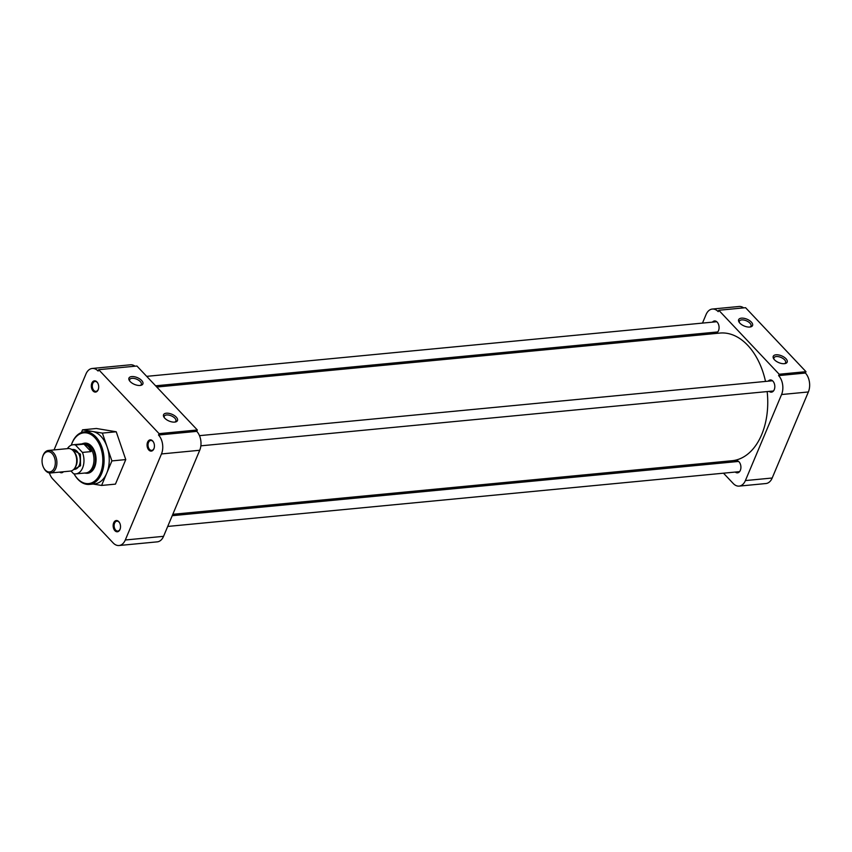 <?xml version="1.0" encoding="UTF-8"?>
<svg xmlns="http://www.w3.org/2000/svg" width="852" height="852" viewBox="0 0 852 852"><rect width="100%" height="100%" fill="white"/><g stroke="black" fill="none" stroke-linecap="round" stroke-linejoin="round"><path stroke-width="1.28" d="M119.983 529.486A5.655 3.664 -95.5 0 0 120.217 528.847A5.655 3.664 -95.5 0 0 119.642 522.883A5.655 3.664 -95.5 0 0 113.689 522.83A5.655 3.664 -95.5 0 0 114.924 530.711A5.655 3.664 -95.5 0 0 119.983 529.486M119.727 523.064A4.974 3.216 -95.5 0 0 116.884 521.158A4.974 3.216 -95.5 0 0 114.583 523.181A4.974 3.216 -95.5 0 0 114.658 528.496A4.974 3.216 -95.5 0 0 117.832 531.062A4.974 3.216 -95.5 0 0 120.121 529.039A4.974 3.216 -95.5 0 0 120.27 528.645M153.892 448.812A5.655 3.664 -95.5 0 0 154.127 448.173A5.655 3.664 -95.5 0 0 153.552 442.209A5.655 3.664 -95.5 0 0 147.598 442.156A5.655 3.664 -95.5 0 0 148.834 450.037A5.655 3.664 -95.5 0 0 153.892 448.812M153.648 442.39A4.974 3.216 -95.5 0 0 150.793 440.484A4.974 3.216 -95.5 0 0 148.493 442.507A4.974 3.216 -95.5 0 0 148.567 447.822A4.974 3.216 -95.5 0 0 151.741 450.388A4.974 3.216 -95.5 0 0 154.031 448.365A4.974 3.216 -95.5 0 0 154.18 447.971M98.15 389.79A5.655 3.664 -95.5 0 0 98.385 389.14A5.655 3.664 -95.5 0 0 97.81 383.176A5.655 3.664 -95.5 0 0 91.856 383.123A5.655 3.664 -95.5 0 0 93.092 391.015A5.655 3.664 -95.5 0 0 98.15 389.79M97.905 383.357A4.974 3.216 -95.5 0 0 95.051 381.451A4.974 3.216 -95.5 0 0 92.751 383.475A4.974 3.216 -95.5 0 0 92.825 388.789A4.974 3.216 -95.5 0 0 95.999 391.366A4.974 3.216 -95.5 0 0 98.289 389.343A4.974 3.216 -95.5 0 0 98.438 388.949M131.719 376.573A7.54 3.674 22.8 0 0 129.344 380.482A7.54 3.674 22.8 0 0 140.111 385.455A7.54 3.674 22.8 0 0 140.889 385.338A7.54 3.674 22.8 0 0 141.325 380.152A7.54 3.674 22.8 0 0 131.719 376.573M140.186 385.455A6.284 3.067 22.8 0 0 141.283 384.465A6.284 3.067 22.8 0 0 138.684 380.269A6.284 3.067 22.8 0 0 131.985 378.331A6.284 3.067 22.8 0 0 129.696 379.598A6.284 3.067 22.8 0 0 129.749 381.068M174.788 422.091A6.284 3.067 22.8 0 0 175.885 421.101A6.284 3.067 22.8 0 0 174.862 418.215A6.284 3.067 22.8 0 0 166.587 414.967A6.284 3.067 22.8 0 0 164.287 416.234A6.284 3.067 22.8 0 0 164.351 417.704M164.787 418.204A7.54 3.674 22.8 0 0 175.48 421.974A7.54 3.674 22.8 0 0 176.236 417.107A7.54 3.674 22.8 0 0 167.035 413.177A7.54 3.674 22.8 0 0 163.946 417.129A7.54 3.674 22.8 0 0 164.787 418.204M71.28 445.202A26.401 17.083 84.5 0 1 72.228 442.582A26.401 17.083 84.5 0 1 84.391 431.847A26.401 17.083 84.5 0 1 101.239 445.489A26.401 17.083 84.5 0 1 101.59 473.68A26.401 17.083 84.5 0 1 89.428 484.405L94.583 483.915A26.401 17.083 -95.5 0 0 106.745 473.179L101.59 485.448L115.446 484.128L125.766 459.59L116.234 431.772L96.393 428.492L82.537 429.823L102.378 433.104L116.234 431.772M89.428 484.405A26.401 17.083 84.5 0 1 74.017 473.797A25.496 16.497 84.5 0 0 100.408 473.211A25.496 16.497 84.5 0 0 94.849 437.672A25.496 16.497 84.5 0 0 72.047 443.178A25.496 16.497 84.5 0 0 71.291 445.191M86.425 473.254A15.134 9.787 -95.5 0 0 87.671 473.254A15.134 9.787 -95.5 0 0 94.636 467.109A15.134 9.787 -95.5 0 0 94.434 450.953A15.134 9.787 -95.5 0 0 84.785 443.136A15.134 9.787 -95.5 0 0 83.56 443.37M161.475 453.946L199.719 450.271A13.579 8.786 -95.5 0 0 196.769 431.357L158.515 435.021A13.579 8.786 84.5 0 1 161.475 453.946L125.297 539.998A13.579 8.786 84.5 0 1 119.046 545.514A13.579 8.786 84.5 0 1 113.156 542.926L52.749 478.962A13.579 8.786 84.5 0 1 49.405 472.935M158.515 435.021L159.09 433.647L98.683 369.683L98.108 371.046A13.579 8.786 84.5 0 0 92.218 368.469L130.473 364.794A13.579 8.786 -95.5 0 1 135.031 366.2M54.049 449.909L85.967 373.985A13.579 8.786 84.5 0 1 92.218 368.469M59.64 472.104A5.655 3.664 -95.5 0 0 63.463 471.742M81.387 432.571L82.537 429.823M102.378 433.104L111.91 460.911L125.766 459.59M111.91 460.911L106.745 473.179A26.401 17.083 -95.5 0 0 107.139 447.012A26.401 17.083 -95.5 0 0 92.463 431.463A26.401 17.083 -95.5 0 0 89.545 431.357L84.391 431.847M101.59 485.448L93.134 484.053M119.046 545.514L157.29 541.851A13.579 8.786 -95.5 0 0 163.552 536.334L125.297 539.998M199.719 450.271L163.552 536.334M98.683 369.683L136.927 366.019L197.345 429.983L159.09 433.647M61.259 471.955A4.974 3.216 -95.5 0 0 62.089 472.04A4.974 3.216 -95.5 0 0 62.878 471.795M197.345 429.983L196.769 431.357M172.807 514.31L732.124 460.719A64.113 41.482 -95.5 0 0 761.667 434.648A64.113 41.482 -95.5 0 0 767.162 391.579M765.511 381.43A64.113 41.482 -95.5 0 0 719.897 333.068L156.768 387.032M784.404 363.676A7.54 3.674 22.8 0 0 785.182 363.559A7.54 3.674 22.8 0 0 785.619 358.373A7.54 3.674 22.8 0 0 776.012 354.794A7.54 3.674 22.8 0 0 773.637 358.703A7.54 3.674 22.8 0 0 784.404 363.676M784.479 363.676A6.284 3.067 22.8 0 0 785.576 362.686A6.284 3.067 22.8 0 0 782.977 358.49A6.284 3.067 22.8 0 0 776.289 356.551A6.284 3.067 22.8 0 0 773.989 357.819A6.284 3.067 22.8 0 0 774.042 359.288M749.877 327.03A6.284 3.067 22.8 0 0 750.974 326.05A6.284 3.067 22.8 0 0 749.952 323.153A6.284 3.067 22.8 0 0 741.687 319.905A6.284 3.067 22.8 0 0 739.387 321.172A6.284 3.067 22.8 0 0 739.451 322.652M751.326 322.056A7.54 3.674 22.8 0 0 742.135 318.126A7.54 3.674 22.8 0 0 739.046 322.067A7.54 3.674 22.8 0 0 739.877 323.153A7.54 3.674 22.8 0 0 750.58 326.912A7.54 3.674 22.8 0 0 751.326 322.056M734.286 461.848A6.124 3.962 84.5 0 1 736.341 460.644A6.124 3.962 84.5 0 1 740.25 463.808A6.124 3.962 84.5 0 1 740.335 470.347A6.124 3.962 84.5 0 1 737.512 472.839A6.124 3.962 84.5 0 1 735.265 472.051M712.453 322.141A6.124 3.962 84.5 0 1 714.508 320.948A6.124 3.962 84.5 0 1 718.417 324.111A6.124 3.962 84.5 0 1 718.502 330.651A6.124 3.962 84.5 0 1 715.68 333.143A6.124 3.962 84.5 0 1 713.433 332.355M768.195 381.174A6.124 3.962 84.5 0 1 770.251 379.971A6.124 3.962 84.5 0 1 774.159 383.144A6.124 3.962 84.5 0 1 774.244 389.673A6.124 3.962 84.5 0 1 771.422 392.165A6.124 3.962 84.5 0 1 769.175 391.387M743.668 307.881A13.579 8.786 -95.5 0 0 739.11 306.486L712.315 309.052A13.579 8.786 84.5 0 1 718.204 311.64L718.779 310.266L745.575 307.7L805.981 371.674L805.406 373.038L778.611 375.604A13.579 8.786 84.5 0 1 781.572 394.529L808.367 391.963A13.579 8.786 -95.5 0 0 805.406 373.038M772.189 478.015L745.393 480.581A13.579 8.786 84.5 0 1 739.131 486.109L765.927 483.531A13.579 8.786 -95.5 0 0 772.189 478.015L808.367 391.963M739.131 486.109A13.579 8.786 84.5 0 1 733.252 483.521L723.486 473.179M713.412 462.508L714.562 463.733M712.315 309.052A13.579 8.786 84.5 0 0 706.063 314.569L702.474 323.1M697.958 333.835L697.373 335.23M805.981 371.674L779.186 374.241L718.779 310.266M745.393 480.581L781.572 394.529M778.611 375.604L779.186 374.241M81.984 443.903L82.016 443.881A15.038 9.734 84.5 0 1 84.178 443.285A15.038 9.734 84.5 0 1 90.706 446.15A15.038 9.734 84.5 0 1 93.976 467.109A15.038 9.734 84.5 0 1 87.053 473.222A15.038 9.734 84.5 0 1 84.806 473.041L84.774 473.03M67.404 448.631A14.633 9.468 84.5 0 1 73.059 444.755L83.07 443.796A14.633 9.468 84.5 0 1 89.417 446.586A14.633 9.468 84.5 0 1 92.602 466.981A14.633 9.468 84.5 0 1 85.86 472.935L75.849 473.893A14.633 9.468 84.5 0 1 73.496 473.669L70.972 470.986M73.059 444.755A14.633 9.468 84.5 0 1 75.402 444.978L83.997 444.158C87.809 445.032 90.152 447.513 91.026 451.592L82.431 452.423A14.633 9.468 84.5 0 1 82.591 467.94A14.633 9.468 84.5 0 1 75.849 473.893M42.6 456.949L42.781 456.342A11.31 7.317 84.5 0 1 43.239 455.043A11.31 7.317 84.5 0 1 48.457 450.452L68.245 448.557A11.31 7.317 84.5 0 1 74.933 453.264A11.31 7.317 84.5 0 1 76.084 465.181A11.31 7.317 84.5 0 1 75.615 466.481A11.31 7.317 84.5 0 1 70.407 471.081L50.609 472.977A11.31 7.317 84.5 0 1 45.71 470.815A11.31 7.317 84.5 0 1 43.921 468.27L43.633 467.705A10.203 6.603 84.5 0 1 42.6 456.949A10.203 6.603 84.5 0 1 52.142 453.583A10.203 6.603 84.5 0 1 54.368 467.801A10.203 6.603 84.5 0 1 45.241 470.006A10.203 6.603 84.5 0 1 43.633 467.705M48.457 450.452A11.31 7.317 84.5 0 1 53.356 452.604A11.31 7.317 84.5 0 1 55.827 468.376A11.31 7.317 84.5 0 1 50.609 472.977M75.402 444.978L82.431 452.423M91.026 451.592L83.997 444.158M73.24 469.846L80.525 465.746L80.376 454.105L71.27 449.217M73.719 469.409L74.699 469.314A9.968 6.454 -95.5 0 0 79.289 465.267A9.968 6.454 -95.5 0 0 79.151 454.617A9.968 6.454 -95.5 0 0 72.793 449.462L71.824 449.558M73.741 451.379A9.968 6.454 84.5 0 1 76.19 465.565A9.968 6.454 84.5 0 1 75.253 467.258M76.084 465.181L76.254 464.596A10.245 6.624 -95.5 0 0 75.221 453.796L74.933 453.264M738.599 461.433L172.221 515.694M739.568 471.646L167.706 526.44M772.508 380.759L199.485 435.66M773.488 390.972L200.87 445.83M716.766 321.726L146.693 376.35M717.746 331.939L155.618 385.807M88.725 473.062L87.053 473.222M85.86 443.125L84.178 443.285"/></g></svg>
